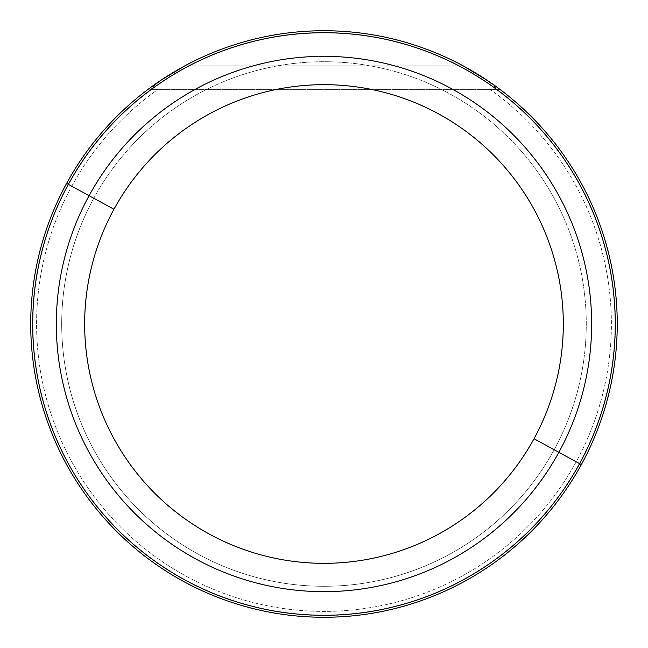 <?xml version="1.0" encoding="UTF-8"?>
<svg xmlns="http://www.w3.org/2000/svg" width="648" height="648" viewBox="0 0 648 648"><rect width="100%" height="100%" fill="white"/><g stroke="black" fill="none" stroke-linecap="round" stroke-linejoin="round"><path stroke-width="0.49" stroke-dasharray="3.24 2.43" d="M499.94 89.383A293.269 293.269 0 0 1 581.345 464.6A293.269 293.269 0 0 0 184.688 65.926A293.269 293.269 0 0 0 66.614 183.4A293.269 293.269 0 0 1 464.584 66.631A293.269 293.269 0 0 1 581.345 464.6A293.269 293.269 0 0 1 183.384 581.369A293.269 293.269 0 0 1 66.614 183.4A293.269 293.269 0 0 0 183.384 581.369A293.269 293.269 0 0 0 581.345 464.6A293.269 293.269 0 0 1 183.384 581.369A293.269 293.269 0 0 1 66.614 183.4L71.758 186.211A287.404 287.404 0 0 0 186.195 576.218A287.404 287.404 0 0 0 576.202 461.789L581.345 464.6A293.269 293.269 0 0 0 499.94 89.383L489.977 89.383A287.404 287.404 0 0 1 576.202 461.789A287.404 287.404 0 0 1 186.195 576.218A287.404 287.404 0 0 1 157.982 89.383L148.019 89.383A293.269 293.269 0 0 0 183.384 581.369A293.269 293.269 0 0 0 581.345 464.6L576.202 461.789A287.404 287.404 0 0 0 489.977 89.383L497.486 89.383C493.144 84.305 481.739 76.48 463.271 65.926A293.269 293.269 0 0 1 581.345 464.6A293.269 293.269 0 0 1 183.384 581.369A293.269 293.269 0 0 1 184.688 65.926C166.22 76.48 154.815 84.305 150.474 89.383L157.982 89.383A287.404 287.404 0 0 0 71.758 186.211L66.614 183.4A293.269 293.269 0 0 1 148.019 89.383L499.94 89.383L487.158 80.328M463.271 65.926L184.688 65.926L463.271 65.926A293.269 293.269 0 0 0 184.688 65.926L463.271 65.926C481.739 76.48 493.144 84.305 497.486 89.383L150.474 89.383C154.815 84.305 166.22 76.48 184.688 65.926A293.269 293.269 0 0 1 463.271 65.926L184.688 65.926A293.269 293.269 0 0 1 463.271 65.926M160.801 80.328L154.686 84.532M148.019 89.383L153.884 85.099M154.451 84.702L161.352 79.955M486.608 79.955L493.517 84.702M68.162 184.243A291.503 291.503 0 0 1 463.733 68.178A291.503 291.503 0 0 1 579.798 463.757L581.345 464.6A293.269 293.269 0 0 0 464.584 66.631A293.269 293.269 0 0 0 66.614 183.4L68.162 184.243L66.614 183.4A293.269 293.269 0 0 0 183.384 581.369A293.269 293.269 0 0 0 581.345 464.6L579.798 463.757A291.503 291.503 0 0 1 184.226 579.822A291.503 291.503 0 0 1 68.162 184.243A291.503 291.503 0 0 0 184.226 579.822A291.503 291.503 0 0 0 579.798 463.757L558.876 452.32L579.798 463.757A291.503 291.503 0 0 0 463.733 68.178A291.503 291.503 0 0 0 68.162 184.243L93.798 198.256A262.286 262.286 0 0 0 198.231 554.178A262.286 262.286 0 0 0 554.162 449.744A262.286 262.286 0 0 0 449.728 93.822A262.286 262.286 0 0 0 93.798 198.256L68.162 184.243M554.162 449.744A262.286 262.286 0 0 1 198.231 554.178A262.286 262.286 0 0 1 93.798 198.256A262.286 262.286 0 0 1 449.728 93.822A262.286 262.286 0 0 1 554.162 449.744M323.984 89.383L323.984 324L558.592 324"/><path stroke-width="0.97" d="M487.158 80.328L463.271 65.926L486.608 79.955M161.352 79.955L184.688 65.926L160.801 80.328M154.686 84.532L148.019 89.383M66.614 183.4A293.269 293.269 0 0 0 183.384 581.369A293.269 293.269 0 0 0 581.345 464.6A293.269 293.269 0 0 0 464.584 66.631A293.269 293.269 0 0 0 66.614 183.4L68.372 184.356A291.268 291.268 0 0 0 184.34 579.612A291.268 291.268 0 0 0 579.596 463.644L581.345 464.6A293.269 293.269 0 0 1 183.384 581.369A293.269 293.269 0 0 1 66.614 183.4A293.269 293.269 0 0 1 464.584 66.631A293.269 293.269 0 0 1 581.345 464.6L579.596 463.644A291.268 291.268 0 0 0 463.62 68.388A291.268 291.268 0 0 0 68.372 184.356L66.614 183.4M153.884 85.099L154.451 84.702M493.517 84.702L499.94 89.383M534.017 438.745A239.331 239.331 0 0 1 209.239 534.033A239.331 239.331 0 0 1 113.951 209.255A239.331 239.331 0 0 1 438.72 113.967A239.331 239.331 0 0 1 534.017 438.745L558.876 452.32A267.656 267.656 0 0 0 452.304 89.108A267.656 267.656 0 0 0 89.084 195.68L68.372 184.356A291.268 291.268 0 0 1 463.62 68.388A291.268 291.268 0 0 1 579.596 463.644L558.876 452.32L579.596 463.644A291.268 291.268 0 0 1 184.34 579.612A291.268 291.268 0 0 1 68.372 184.356L89.084 195.68A267.656 267.656 0 0 0 195.656 558.892A267.656 267.656 0 0 0 558.876 452.32A267.656 267.656 0 0 1 195.656 558.892A267.656 267.656 0 0 1 89.084 195.68L113.951 209.255A239.331 239.331 0 0 0 209.239 534.033A239.331 239.331 0 0 0 534.017 438.745A239.331 239.331 0 0 0 438.72 113.967A239.331 239.331 0 0 0 113.951 209.255L89.084 195.68A267.656 267.656 0 0 1 452.304 89.108A267.656 267.656 0 0 1 558.876 452.32L534.017 438.745M558.876 452.32L554.162 449.744L558.876 452.32"/></g></svg>
